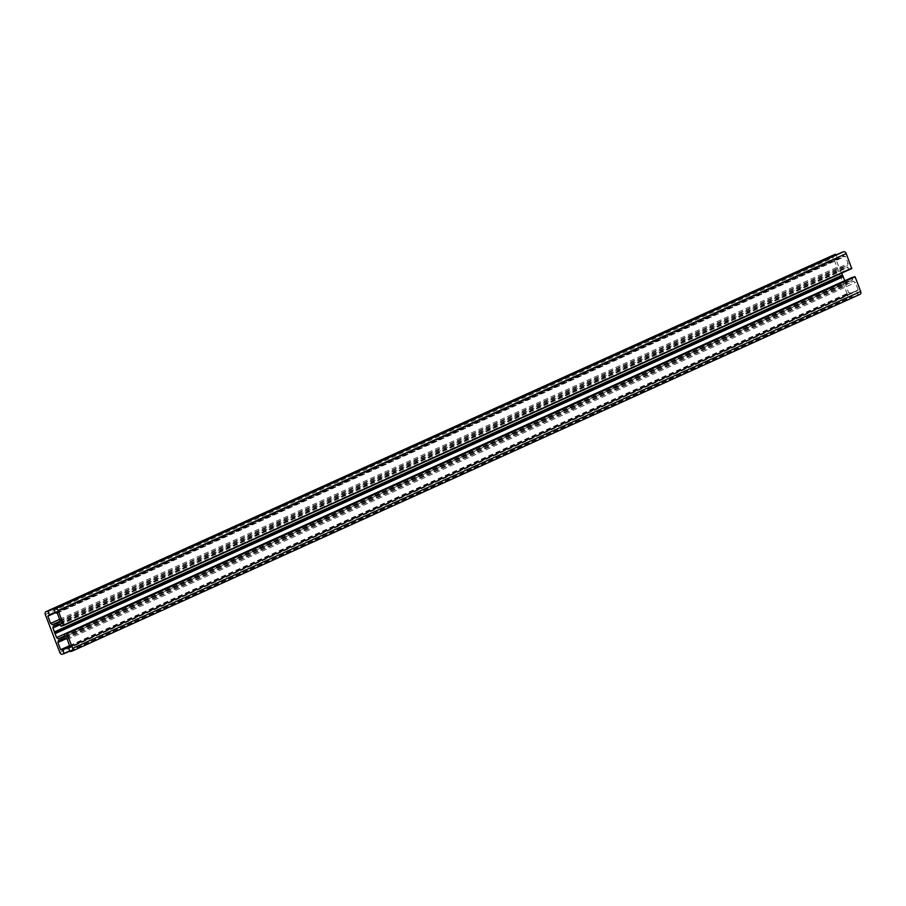 <?xml version="1.0" encoding="UTF-8"?>
<svg xmlns="http://www.w3.org/2000/svg" width="906" height="906" viewBox="0 0 906 906"><rect width="100%" height="100%" fill="white"/><g stroke="black" fill="none" stroke-linecap="round" stroke-linejoin="round"><path stroke-width="0.68" stroke-dasharray="4.53 3.4" d="M851.719 268.561L849.149 269.376L847.665 267.134L841.561 269.082L840.983 271.087L841.742 273.08M844.788 280.792L846.487 281.97L852.603 280.022L852.161 277.463M859.862 294.393L858.016 294.665L856.68 291.154L858.163 289.829L855.389 282.581L853.577 281.324L846.51 283.567L845.932 285.583L848.707 292.842L850.768 293.034L852.104 296.534L850.474 297.372A2.537 1.823 65.6 0 1 847.835 295.56L833.361 257.655A2.537 1.823 65.6 0 1 833.916 254.869M836.204 254.892L837.382 257.972L835.898 259.297L838.673 266.557L840.485 267.802L847.552 265.56L848.129 263.544L845.355 256.296L843.293 256.092L842.025 252.253M53.499 625.944L841.561 269.082M60.068 620.417L848.129 263.544M59.49 622.433L847.552 265.56M59.807 621.335L840.485 267.802M59.649 619.33L838.673 266.557M66.206 638.673L845.932 285.583M58.448 640.44L846.51 283.567M65.515 638.198L853.577 281.324M67.327 639.443L855.389 282.581M64.451 636.103L846.487 281.97M60.102 624.71L840.983 271.087M59.603 624.008L847.665 267.134M59.921 624.223L847.982 267.361M60.555 625.887L848.616 269.014M61.076 626.25L849.149 269.376M53.896 609.466L841.957 252.593M55.232 612.966L843.293 256.092M55.764 613.328L843.826 256.466M56.976 612.943L845.038 256.07M57.293 613.158L845.355 256.296M55.187 612.841L835.898 259.297M47.939 615.82L836 258.946M837.246 258.55L55.141 612.716L837.212 258.561M54.972 612.286L837.382 257.972M45.3 614.528L833.361 257.655M59.773 652.433L847.835 295.56M62.412 654.245L850.474 297.372M69.796 651.108L852.014 296.885L69.796 651.108M69.694 650.848L852.104 296.534M70.056 646.578L850.768 293.034M69.853 646.057L850.236 292.672M69.807 645.921L849.024 293.057M69.683 645.616L848.707 292.842M70.102 646.703L858.163 289.829M858.084 290.18L70.022 647.043L858.061 290.18M856.816 290.577L70.124 646.827L856.85 290.566M68.618 648.028L856.68 291.154M69.955 651.527L858.016 294.665M70.272 651.754L858.333 294.88M63.986 634.891L852.048 278.017M64.62 636.544L852.682 279.671M64.553 636.884L852.591 280.022L64.541 636.884M47.916 615.82L835.978 258.957"/><path stroke-width="1.36" d="M841.742 273.08L844.788 280.792M852.161 277.463L855.105 276.828L860.7 291.472A2.537 1.823 65.6 0 1 860.009 294.337A2.537 1.823 65.6 0 1 859.862 294.393L72.084 651.131M833.916 254.869A2.537 1.823 65.6 0 1 834.052 254.79A2.537 1.823 65.6 0 1 834.2 254.733L835.728 254.246L836.204 254.892M70.022 647.043L67.327 639.443L65.515 638.198L58.448 640.44L57.871 642.456L60.645 649.704L62.707 649.908L64.043 653.407L62.412 654.245A2.537 1.823 65.6 0 1 59.773 652.433L45.3 614.528A2.537 1.823 65.6 0 1 45.991 611.663A2.537 1.823 65.6 0 1 46.138 611.607L47.984 611.335L49.32 614.846L47.837 616.171L50.611 623.419L52.423 624.676L59.49 622.433L60.068 620.417L57.293 613.158L55.232 612.966L53.975 609.115L843.588 251.755A2.537 1.823 65.6 0 1 846.227 253.567L851.719 268.561L63.692 625.412M842.059 252.242L55.526 608.628A2.537 1.823 65.6 0 1 58.165 610.44L63.669 625.423L61.076 626.25L59.603 624.008L53.499 625.944L52.922 627.96L56.602 637.586L58.414 638.832L64.519 636.895M63.669 625.423L851.731 268.55M52.423 624.676L59.807 621.335M50.611 623.419L59.649 619.33M57.871 642.456L66.206 638.673M64.541 636.884L64.133 634.313L67.044 633.702L72.639 648.345A2.537 1.823 65.6 0 1 71.948 651.21A2.537 1.823 65.6 0 1 71.8 651.267L69.955 651.527L68.618 648.028L70 647.054M852.195 277.44L64.133 634.313L852.218 277.429M58.414 638.832L64.451 636.103M56.602 637.586L844.664 280.713M55.085 633.622L843.146 276.76M54.496 632.852L842.557 275.99M54.439 631.912L842.501 275.05M52.922 627.96L60.102 624.71M63.76 625.083L851.821 268.21M58.165 610.44L846.227 253.567M55.526 608.628L843.588 251.755M47.837 616.171L55.187 612.841M49.207 615.4L55.13 612.716L49.184 615.423M49.32 614.846L54.972 612.286M47.984 611.335L836.045 254.473M47.667 611.12L835.728 254.246M46.138 611.607L834.2 254.733M63.975 653.747L69.796 651.108L63.964 653.747M64.043 653.407L69.694 650.848M62.707 649.908L70.056 646.578M62.174 649.534L69.853 646.057M60.962 649.93L69.807 645.921M60.645 649.704L69.683 645.616M72.639 648.345L860.7 291.472M67.044 633.702L855.105 276.828M66.727 633.487L854.788 276.613M45.991 611.663L834.052 254.79M71.948 651.21L860.009 294.337"/></g></svg>
